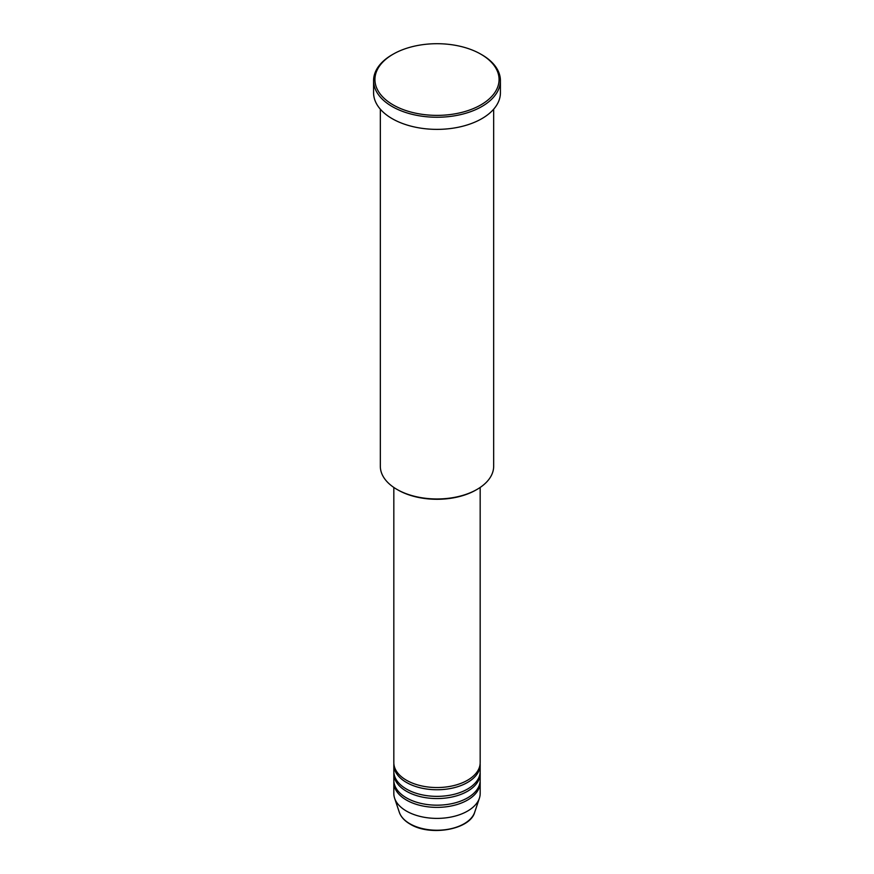 <?xml version="1.0" encoding="UTF-8"?>
<svg xmlns="http://www.w3.org/2000/svg" width="874" height="874" viewBox="0 0 874 874"><rect width="100%" height="100%" fill="white"/><g stroke="black" fill="none" stroke-linecap="round" stroke-linejoin="round"><path stroke-width="1.31" d="M393.824 487.441L393.824 762.62A43.176 24.931 0 0 0 406.465 780.242A43.176 24.931 0 0 0 453.519 785.65A43.176 24.931 0 0 0 480.176 762.62L480.176 487.441M393.868 763.723A43.176 24.931 0 0 0 393.824 764.826A43.176 24.931 0 0 0 406.465 782.449A43.176 24.931 0 0 0 453.519 787.856A43.176 24.931 0 0 0 480.176 764.826A43.176 24.931 0 0 0 480.132 763.723M393.824 764.826L393.824 771.436A43.176 24.931 0 0 0 406.465 789.058A43.176 24.931 0 0 0 453.519 794.466A43.176 24.931 0 0 0 480.176 771.436L480.176 764.826M393.868 772.529A43.176 24.931 0 0 0 393.824 773.632A43.176 24.931 0 0 0 406.465 791.265A43.176 24.931 0 0 0 453.519 796.662A43.176 24.931 0 0 0 480.176 773.632A43.176 24.931 0 0 0 480.132 772.529M393.824 773.632L393.824 780.242A43.176 24.931 0 0 0 406.465 797.875A43.176 24.931 0 0 0 453.519 803.282A43.176 24.931 0 0 0 480.176 780.242L480.176 773.632M393.868 781.345A43.176 24.931 0 0 0 393.824 782.449A43.176 24.931 0 0 0 406.465 800.081A43.176 24.931 0 0 0 453.519 805.478A43.176 24.931 0 0 0 480.176 782.449A43.176 24.931 0 0 0 480.132 781.345M477.073 489.385L476.122 489.932A55.324 31.945 180 0 1 397.878 489.932L396.927 489.385A56.668 32.72 0 0 0 477.073 489.385A56.668 32.72 0 0 0 493.668 466.246L493.668 109.195M393.114 104.88A62.065 35.834 0 0 0 480.886 104.88A62.065 35.834 0 0 0 480.886 54.199L481.847 54.745A63.42 36.61 180 0 1 500.42 80.637A63.42 36.61 180 0 1 461.264 114.461A63.42 36.61 180 0 1 392.153 106.53A63.42 36.61 180 0 1 373.58 80.637A63.42 36.61 180 0 1 392.153 54.745L393.114 54.199A62.065 35.834 0 0 0 393.114 104.88M373.58 80.637L373.58 92.753A63.42 36.61 0 0 0 392.153 118.645A63.42 36.61 0 0 0 461.264 126.588A63.42 36.61 0 0 0 500.42 92.753L500.42 80.637M393.824 782.449L393.824 793.472A43.176 24.931 0 0 0 394.6 798.191A43.176 24.931 0 0 0 406.465 811.094A43.176 24.931 0 0 0 449.651 817.299A43.176 24.931 0 0 0 479.4 798.191A43.176 24.931 0 0 0 480.176 793.472L480.176 782.449M481.847 54.745L480.886 54.199A62.065 35.834 0 0 0 393.114 54.199M380.332 109.195L380.332 466.246A56.668 32.72 0 0 0 396.927 489.385L397.878 489.932M409.862 823.745A38.39 22.167 0 0 0 448.253 829.262A38.39 22.167 0 0 0 474.691 812.274C470.092 829.732 430.019 836.604 410.103 824.095C404.542 820.872 400.947 816.928 399.309 812.274A38.39 22.167 0 0 0 409.862 823.745M474.691 812.274L479.4 798.191M399.309 812.274L394.6 798.191"/></g></svg>
